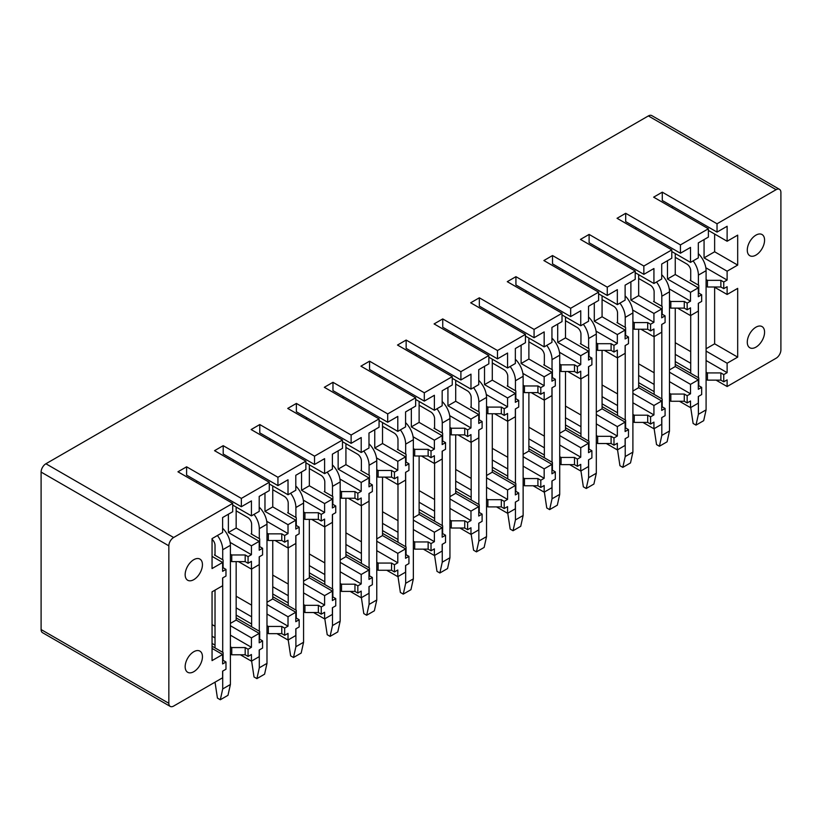 <?xml version="1.0" encoding="UTF-8"?>
<svg xmlns="http://www.w3.org/2000/svg" width="822" height="822" viewBox="0 0 822 822"><rect width="100%" height="100%" fill="white"/><g stroke="black" fill="none" stroke-linecap="round" stroke-linejoin="round"><path stroke-width="1.23" d="M168.839 703.293A6.792 3.925 120 0 0 170.236 706.406L42.508 632.663A6.792 3.925 -60 0 1 41.1 629.549L168.839 703.293L168.839 545.818A6.792 3.925 120 0 1 173.637 537.506L232.698 503.403L177.953 471.797L186.604 466.804L241.349 498.409L269.287 482.278L214.552 450.672L223.194 445.678L277.939 477.284L305.887 461.152L251.142 429.546L259.783 424.553L314.528 456.159L342.476 440.027L287.731 408.421L296.372 403.427L351.117 435.033L379.065 418.901L324.32 387.296L332.972 382.302L387.707 413.908L415.655 397.776L360.92 366.17L369.561 361.177L424.306 392.782L452.254 376.651L397.509 345.045L406.15 340.051L460.895 371.657L488.843 355.525L434.098 323.919L442.739 318.926L497.485 350.532L525.433 334.4L470.687 302.794L479.329 297.8L534.074 329.406L562.022 313.274L507.277 281.669L515.928 276.675L570.663 308.281L598.611 292.149L543.876 260.543L552.518 255.55L607.263 287.155L635.211 271.024L580.466 239.418L589.107 234.424L643.852 266.03L671.8 249.898L617.055 218.292L625.696 213.299L680.441 244.905L708.389 228.763L653.644 197.157L662.285 192.173L717.031 223.779L776.102 189.677A6.792 3.925 120 0 1 779.492 189.337A6.792 3.925 120 0 1 780.9 192.451L780.9 349.925A6.792 3.925 120 0 1 776.102 358.238L727.121 386.525L716.075 380.144M779.492 189.337L651.764 115.594A6.792 3.925 -60 0 0 648.363 115.933L45.898 463.762A6.792 3.925 -60 0 0 41.1 472.075L41.1 629.549M727.121 386.525L727.121 379.867L723.761 381.809L723.761 374.596L727.121 372.654L727.121 363.232L737.683 357.128L737.683 288.378L727.121 294.471L727.121 286.714L723.761 288.656L723.761 281.997L727.121 280.055L727.121 271.188L704.064 257.882L704.064 239.582M727.121 271.188L737.683 265.085L737.683 235.143L727.121 241.247L727.121 226.276L717.031 232.092L717.031 223.779M760.073 233.972A12.227 7.059 120 0 0 749.006 243.137A12.227 7.059 120 0 0 749.818 255.714A12.227 7.059 120 0 0 751.781 256.279A12.227 7.059 120 0 0 762.847 247.114A12.227 7.059 120 0 0 762.045 234.537A12.227 7.059 120 0 0 760.073 233.972M760.073 326.015A12.227 7.059 120 0 0 749.006 335.181A12.227 7.059 120 0 0 749.818 347.757A12.227 7.059 120 0 0 751.781 348.323A12.227 7.059 120 0 0 762.847 339.157A12.227 7.059 120 0 0 762.045 326.581A12.227 7.059 120 0 0 760.073 326.015M708.389 228.763L708.389 237.085L698.31 242.911L698.31 257.882L690.521 262.372L690.521 247.401L680.441 253.217L680.441 244.905M643.852 266.03L643.852 274.343L653.932 268.527L653.932 283.498L661.71 279.007L661.71 264.037L671.8 258.211L671.8 249.898M635.211 271.024L635.211 279.336L625.121 285.162L625.121 300.133L617.343 304.623L617.343 289.652L607.263 295.468L607.263 287.155M598.611 292.149L598.611 300.462L588.531 306.287L588.531 321.258L580.753 325.748L580.753 310.778L570.663 316.593L570.663 308.281M562.022 313.274L562.022 321.587L551.942 327.413L551.942 342.384L544.164 346.874L544.164 331.903L534.074 337.719L534.074 329.406M525.433 334.4L525.433 342.712L515.353 348.538L515.353 363.509L507.564 367.999L507.564 353.028L497.485 358.854L497.485 350.532M488.843 355.525L488.843 363.838L478.753 369.664L478.753 384.634L470.975 389.125L470.975 374.154L460.895 379.98L460.895 371.657M452.254 376.651L452.254 384.963L442.164 390.789L442.164 405.76L434.386 410.25L434.386 395.279L424.306 401.105L424.306 392.782M415.655 397.776L415.655 406.089L405.575 411.914L405.575 426.885L397.797 431.375L397.797 416.405L387.707 422.231L387.707 413.908M379.065 418.901L379.065 427.214L368.986 433.04L368.986 448.011L361.207 452.501L361.207 437.53L351.117 443.356L351.117 435.033M342.476 440.027L342.476 448.339L332.386 454.165L332.386 469.136L324.608 473.626L324.608 458.655L314.528 464.481L314.528 456.159M305.887 461.152L305.887 469.465L295.797 475.291L295.797 490.261L288.019 494.752L288.019 479.781L277.939 485.607L277.939 477.284M269.287 482.278L269.287 490.59L259.207 496.416L259.207 511.387L251.429 515.877L251.429 500.906L241.349 506.732L241.349 498.409M170.236 706.406A6.792 3.925 120 0 0 173.637 706.067L222.618 677.79L222.618 671.142L225.978 669.2L225.978 661.987L222.618 663.929L222.618 654.507L212.055 660.6L212.055 591.84L222.618 585.747L222.618 577.979L225.978 576.037L225.978 569.389L222.618 571.331L222.618 562.454L212.055 568.557L212.055 538.616L222.618 532.512L222.618 517.541L232.698 511.726L232.698 503.403M189.656 655.34A12.227 7.059 120 0 0 187.693 672.293A12.227 7.059 120 0 0 197.948 668.081A12.227 7.059 120 0 0 199.921 651.127A12.227 7.059 120 0 0 189.656 655.34M189.656 563.296A12.227 7.059 120 0 0 187.693 580.25A12.227 7.059 120 0 0 197.948 576.027A12.227 7.059 120 0 0 199.921 559.083A12.227 7.059 120 0 0 189.656 563.296M727.121 241.247L708.389 230.427M690.521 262.372L671.8 251.553M653.932 283.498L635.211 272.678M617.343 304.623L598.611 293.814M580.753 325.748L562.022 314.939M544.164 346.874L525.433 336.064M507.564 367.999L488.843 357.19M470.975 389.125L452.254 378.315M434.386 410.25L415.655 399.441M397.797 431.375L379.065 420.566M361.207 452.501L342.476 441.691M324.608 473.626L305.887 462.817M288.019 494.752L269.287 483.942M251.429 515.877L232.698 505.068M737.683 265.085L714.637 251.779L704.064 257.882M714.637 251.779L714.637 234.034M669.488 307.336L670.834 308.116L684.284 308.116L687.161 309.781L690.521 307.839L690.521 315.597L698.31 311.106L698.31 303.349L701.669 301.407L701.669 294.749L698.31 296.691L698.31 287.823L675.252 274.517L667.474 279.007L667.474 260.708M675.252 274.517L675.252 253.556M632.899 328.461L634.245 329.242L647.695 329.242L650.572 330.906L653.932 328.964L653.932 336.722L661.71 332.232L661.71 324.474L665.08 322.532L665.08 315.874L661.71 317.816L661.71 308.949L638.663 295.643L638.663 274.682M638.663 295.643L630.885 300.133L630.885 281.833M596.31 349.586L597.656 350.367L611.095 350.367L613.983 352.032L617.343 350.09L617.343 357.847L625.121 353.357L625.121 345.6L628.481 343.658L628.481 336.999L625.121 338.941L625.121 330.074L602.074 316.768L594.296 321.258L594.296 302.958M602.074 316.768L602.074 295.807M559.72 370.712L561.066 371.493L574.506 371.493L577.393 373.157L580.753 371.215L580.753 378.983L588.531 374.483L588.531 366.725L591.891 364.783L591.891 358.125L588.531 360.067L588.531 351.2L565.485 337.893L557.706 342.384L557.706 324.084M565.485 337.893L565.485 316.932M523.131 391.847L524.467 392.618L537.917 392.618L540.794 394.283L544.164 392.341L544.164 400.108L551.942 395.608L551.942 387.85L555.302 385.908L555.302 379.261L551.942 381.192L551.942 372.325L528.885 359.019L521.107 363.509L521.107 345.209M528.885 359.019L528.885 338.058M486.532 412.973L487.878 413.743L501.328 413.743L504.205 415.408L507.564 413.466L507.564 421.234L515.353 416.744L515.353 408.976L518.713 407.034L518.713 400.386L515.353 402.318L515.353 393.45L492.296 380.144L484.518 384.634L484.518 366.335M492.296 380.144L492.296 359.183M449.942 434.098L451.288 434.869L464.738 434.869L467.615 436.533L470.975 434.591L470.975 442.359L478.753 437.869L478.753 430.101L482.113 428.159L482.113 421.511L478.753 423.443L478.753 414.576L455.707 401.27L447.928 405.76L447.928 387.46M455.707 401.27L455.707 380.309M413.353 455.224L414.699 455.994L428.139 455.994L431.026 457.659L434.386 455.717L434.386 463.485L442.164 458.995L442.164 451.227L445.524 449.285L445.524 442.637L442.164 444.579L442.164 435.701L419.117 422.395L411.339 426.885L411.339 408.585M419.117 422.395L419.117 401.434M376.764 476.349L378.11 477.12L391.549 477.12L394.437 478.784L397.797 476.842L397.797 484.61L405.575 480.12L405.575 472.352L408.935 470.41L408.935 463.762L405.575 465.704L405.575 456.827L382.528 443.52L374.75 448.011L374.75 429.711M382.528 443.52L382.528 422.559M340.174 497.474L341.51 498.245L354.96 498.245L357.837 499.91L361.207 497.968L361.207 505.736L368.986 501.245L368.986 493.477L372.345 491.535L372.345 484.888L368.986 486.83L368.986 477.952L345.928 464.646L338.15 469.136L338.15 450.836M345.928 464.646L345.928 443.685M303.575 518.6L304.921 519.37L318.371 519.37L321.248 521.035L324.608 519.093L324.608 526.861L332.386 522.371L332.386 514.603L335.756 512.661L335.756 506.013L332.386 507.955L332.386 499.077L309.339 485.771L301.561 490.261L301.561 471.962M309.339 485.771L309.339 464.81M266.986 539.725L268.332 540.496L281.782 540.496L284.659 542.16L288.019 540.218L288.019 547.986L295.797 543.496L295.797 535.728L299.157 533.786L299.157 527.138L295.797 529.08L295.797 520.203L272.75 506.897L264.972 511.387L264.972 493.087M272.75 506.897L272.75 485.936M230.396 560.851L231.742 561.621L245.182 561.621L248.069 563.286L251.429 561.344L251.429 569.112L259.207 564.622L259.207 556.854L262.567 554.912L262.567 548.264L259.207 550.206L259.207 541.328L236.161 528.022L228.382 532.512L228.382 514.212M236.161 528.022L236.161 507.061M698.31 287.823L690.521 292.313L667.474 279.007M661.71 308.949L653.932 313.439L630.885 300.133M625.121 330.074L617.343 334.564L594.296 321.258M588.531 351.2L580.753 355.69L557.706 342.384M551.942 372.325L544.164 376.815L521.107 363.509M515.353 393.45L507.564 397.94L484.518 384.634M478.753 414.576L470.975 419.066L447.928 405.76M442.164 435.701L434.386 440.191L411.339 426.885M405.575 456.827L397.797 461.317L374.75 448.011M368.986 477.952L361.207 482.442L338.15 469.136M332.386 499.077L324.608 503.567L301.561 490.261M295.797 520.203L288.019 524.693L264.972 511.387M259.207 541.328L251.429 545.818L228.382 532.512M222.618 562.454L212.055 556.36M687.161 309.781L687.161 303.123L690.521 301.181L690.521 292.313M650.572 330.906L650.572 324.248L653.932 322.306L653.932 313.439M613.983 352.032L613.983 345.374L617.343 343.432L617.343 334.564M577.393 373.157L577.393 366.499L580.753 364.557L580.753 355.69M540.794 394.283L540.794 387.624L544.164 385.682L544.164 376.815M504.205 415.408L504.205 408.75L507.564 406.818L507.564 397.94M467.615 436.533L467.615 429.875L470.975 427.943L470.975 419.066M431.026 457.659L431.026 451.011L434.386 449.069L434.386 440.191M394.437 478.784L394.437 472.136L397.797 470.194L397.797 461.317M357.837 499.91L357.837 493.262L361.207 491.32L361.207 482.442M321.248 521.035L321.248 514.387L324.608 512.445L324.608 503.567M284.659 542.16L284.659 535.512L288.019 533.57L288.019 524.693M248.069 563.286L248.069 556.638L251.429 554.696L251.429 545.818M727.121 294.471L714.154 286.991M690.521 315.597L677.564 308.116M653.932 336.722L640.965 329.242M617.343 357.847L604.376 350.367M580.753 378.983L567.786 371.493M544.164 400.108L531.197 392.618M507.564 421.234L494.608 413.743M470.975 442.359L458.008 434.869M434.386 463.485L421.419 455.994M397.797 484.61L384.83 477.12M361.207 505.736L348.24 498.245M324.608 526.861L311.651 519.37M288.019 547.986L275.051 540.496M251.429 569.112L238.462 561.621M737.683 357.128L714.637 343.822L706.088 348.764M714.637 343.822L714.637 287.268M698.31 379.867L690.521 384.357L690.521 393.789L687.161 395.721L687.161 402.934L690.521 400.992L690.521 407.65L698.31 403.16L698.31 396.502L701.669 394.56L701.669 387.357L698.31 389.289L698.31 379.867L675.252 366.561L669.488 369.89M675.252 366.561L675.252 308.116M661.71 400.992L653.932 405.482L653.932 414.915L650.572 416.846L650.572 424.06L653.932 422.118L653.932 428.776L661.71 424.286L661.71 417.627L665.08 415.685L665.08 408.483L661.71 410.414L661.71 400.992L638.663 387.686L638.663 329.242M638.663 387.686L632.899 391.015M625.121 422.118L617.343 426.608L617.343 436.04L613.983 437.972L613.983 445.185L617.343 443.243L617.343 449.901L625.121 445.411L625.121 438.753L628.481 436.811L628.481 429.608L625.121 431.54L625.121 422.118L602.074 408.811L596.31 412.141M602.074 408.811L602.074 350.367M588.531 443.243L580.753 447.733L580.753 457.166L577.393 459.108L577.393 466.31L580.753 464.368L580.753 471.027L588.531 466.536L588.531 459.878L591.891 457.936L591.891 450.733L588.531 452.675L588.531 443.243L565.485 429.937L559.72 433.266M565.485 429.937L565.485 371.493M551.942 464.368L544.164 468.859L544.164 478.291L540.794 480.233L540.794 487.436L544.164 485.494L544.164 492.152L551.942 487.662L551.942 481.004L555.302 479.062L555.302 471.859L551.942 473.801L551.942 464.368L528.885 451.062L523.131 454.391M528.885 451.062L528.885 392.618M515.353 485.494L507.564 489.984L507.564 499.416L504.205 501.358L504.205 508.561L507.564 506.619L507.564 513.277L515.353 508.787L515.353 502.129L518.713 500.187L518.713 492.984L515.353 494.926L515.353 485.494L492.296 472.188L486.532 475.517M492.296 472.188L492.296 413.743M478.753 506.619L470.975 511.109L470.975 520.542L467.615 522.484L467.615 529.687L470.975 527.745L470.975 534.403L478.753 529.913L478.753 523.254L482.113 521.312L482.113 514.11L478.753 516.052L478.753 506.619L455.707 493.313L449.942 496.642M455.707 493.313L455.707 434.869M442.164 527.745L434.386 532.235L434.386 541.667L431.026 543.609L431.026 550.812L434.386 548.87L434.386 555.528L442.164 551.038L442.164 544.38L445.524 542.438L445.524 535.235L442.164 537.177L442.164 527.745L419.117 514.438L413.353 517.768M419.117 514.438L419.117 455.994M405.575 548.87L397.797 553.36L397.797 562.793L394.437 564.735L394.437 571.937L397.797 569.995L397.797 576.654L405.575 572.163L405.575 565.505L408.935 563.563L408.935 556.36L405.575 558.302L405.575 548.87L382.528 535.564L376.764 538.893M382.528 535.564L382.528 477.12M368.986 569.995L361.207 574.496L361.207 583.918L357.837 585.86L357.837 593.063L361.207 591.121L361.207 597.779L368.986 593.289L368.986 586.631L372.345 584.689L372.345 577.486L368.986 579.428L368.986 569.995L345.928 556.689L340.174 560.018M345.928 556.689L345.928 498.245M332.386 591.121L324.608 595.621L324.608 605.043L321.248 606.985L321.248 614.188L324.608 612.256L324.608 618.904L332.386 614.414L332.386 607.756L335.756 605.824L335.756 598.611L332.386 600.553L332.386 591.121L309.339 577.815L303.575 581.144M309.339 577.815L309.339 519.37M295.797 612.246L288.019 616.747L288.019 626.169L284.659 628.111L284.659 635.314L288.019 633.382L288.019 640.03L295.797 635.54L295.797 628.881L299.157 626.95L299.157 619.737L295.797 621.679L295.797 612.246L272.75 598.94L266.986 602.269M272.75 598.94L272.75 540.496M259.207 633.382L251.429 637.872L251.429 647.294L248.069 649.236L248.069 656.439L251.429 654.507L251.429 661.155L259.207 656.665L259.207 650.007L262.567 648.075L262.567 640.862L259.207 642.804L259.207 633.382L236.161 620.065L230.396 623.395M236.161 620.065L236.161 561.621M727.121 363.232L706.088 351.086M690.521 384.357L669.488 372.212M653.932 405.482L632.899 393.337M617.343 426.608L596.31 414.463M580.753 447.733L559.72 435.588M544.164 468.859L523.131 456.713M507.564 489.984L486.532 477.849M470.975 511.109L449.942 498.975M434.386 532.235L413.353 520.1M397.797 553.36L376.764 541.225M361.207 574.496L340.174 562.351M324.608 595.621L303.575 583.476M288.019 616.747L266.986 604.602M251.429 637.872L230.396 625.727M222.618 654.507L212.055 648.404M690.521 407.65L679.486 401.27M653.932 428.776L642.886 422.395M617.343 449.901L606.297 443.52M580.753 471.027L569.708 464.646M544.164 492.152L533.118 485.771M507.564 513.277L496.519 506.897M470.975 534.403L459.93 528.022M434.386 555.528L423.34 549.147M397.797 576.654L386.751 570.273M361.207 597.779L350.162 591.398M324.608 618.904L313.562 612.524M288.019 640.03L276.973 633.659M251.429 661.155L240.384 654.785M675.252 364.341L698.782 377.925L698.782 385.693L701.669 387.357M727.121 372.654L706.088 360.519M690.716 351.641L675.252 342.712M675.252 354.364L690.716 363.283M706.088 372.161L707.434 372.931L720.873 372.931L723.761 374.596M675.252 361.567L690.716 370.496M706.088 379.363L707.434 380.144L707.434 372.931M723.761 381.809L720.873 380.144L707.434 380.144M706.088 286.21L707.434 286.991L720.873 286.991L723.761 288.656M720.873 380.144L720.873 372.931M727.121 280.055L705.831 267.767M701.669 294.749L698.782 293.084L698.782 285.326L690.141 280.333L690.716 280.004M706.088 279.562L707.434 280.333L720.873 280.333L723.761 281.997M720.873 286.991L720.873 280.333M672.375 207.976L672.375 206.312M717.031 232.092L662.285 200.486L662.285 192.173M707.434 286.991L707.434 280.333M638.663 385.467L662.193 399.05L662.193 406.818L665.08 408.483M690.521 393.789L669.488 381.644M654.127 372.767L638.663 363.838M638.663 375.49L654.127 384.419M669.488 393.286L670.834 394.057L684.284 394.057L687.161 395.721M638.663 382.692L654.127 391.621M669.488 400.489L670.834 401.27L670.834 394.057M687.161 402.934L684.284 401.27L670.834 401.27M684.284 401.27L684.284 394.057M690.521 301.181L669.242 288.892M665.08 315.874L662.193 314.21L662.193 306.452L653.552 301.458L654.127 301.129M669.488 300.688L670.834 301.458L684.284 301.458L687.161 303.123M684.284 308.116L684.284 301.458M635.786 229.102L635.786 227.437M680.441 253.217L625.696 221.611L625.696 213.299M670.834 308.116L670.834 301.458M602.074 406.592L625.604 420.176L625.604 427.943L628.481 429.608M653.932 414.915L632.899 402.77M617.538 393.892L602.074 384.963M602.074 396.615L617.538 405.544M632.899 414.411L634.245 415.192L647.695 415.192L650.572 416.846M602.074 403.818L617.538 412.747M632.899 421.624L634.245 422.395L634.245 415.192M650.572 424.06L647.695 422.395L634.245 422.395M647.695 422.395L647.695 415.192M653.932 322.306L632.652 310.017M628.481 336.999L625.604 335.345L625.604 327.577L616.962 322.584L617.538 322.255M632.899 321.813L634.245 322.584L647.695 322.584L650.572 324.248M647.695 329.242L647.695 322.584M599.187 250.227L599.187 248.563M643.852 274.343L589.107 242.737L589.107 234.424M634.245 329.242L634.245 322.584M565.485 427.717L589.014 441.301L589.014 449.069L591.891 450.733M617.343 436.04L596.31 423.895M580.948 415.018L565.485 406.099M565.485 417.74L580.948 426.669M596.31 435.537L597.656 436.318L611.095 436.318L613.983 437.972M565.485 424.943L580.948 433.872M596.31 442.75L597.656 443.52L597.656 436.318M613.983 445.185L611.095 443.52L597.656 443.52M611.095 443.52L611.095 436.318M617.343 343.432L596.053 331.143M591.891 358.125L589.014 356.471L589.014 348.703L580.363 343.709L580.948 343.38M596.31 342.938L597.656 343.709L611.095 343.709L613.983 345.374M611.095 350.367L611.095 343.709M562.597 271.352L562.597 269.688M607.263 295.468L552.518 263.862L552.518 255.55M597.656 350.367L597.656 343.709M528.885 448.843L552.415 462.426L552.415 470.194L555.302 471.859M580.753 457.166L559.72 445.021M544.349 436.143L528.885 427.224M528.885 438.866L544.349 447.795M559.72 456.662L561.066 457.443L574.506 457.443L577.393 459.108M528.885 446.069L544.349 454.998M559.72 463.875L561.066 464.646L561.066 457.443M577.393 466.31L574.506 464.646L561.066 464.646M574.506 464.646L574.506 457.443M580.753 364.557L559.463 352.268M555.302 379.261L552.415 377.596L552.415 369.828L543.774 364.834L544.349 364.506M559.72 364.064L561.066 364.834L574.506 364.834L577.393 366.499M574.506 371.493L574.506 364.834M526.008 292.478L526.008 290.813M570.663 316.593L515.928 284.987L515.928 276.675M561.066 371.493L561.066 364.834M492.296 469.968L515.826 483.552L515.826 491.32L518.713 492.984M544.164 478.291L523.131 466.146M507.76 457.268L492.296 448.35M492.296 459.991L507.76 468.92M523.131 477.788L524.467 478.568L537.917 478.568L540.794 480.233M492.296 467.194L507.76 476.123M523.131 485.001L524.467 485.771L524.467 478.568M540.794 487.436L537.917 485.771L524.467 485.771M537.917 485.771L537.917 478.568M544.164 385.682L522.874 373.394M518.713 400.386L515.826 398.721L515.826 390.953L507.184 385.96L507.76 385.631M523.131 385.189L524.467 385.96L537.917 385.96L540.794 387.624M537.917 392.618L537.917 385.96M489.419 313.603L489.419 311.939M534.074 337.719L479.329 306.123L479.329 297.8M524.467 392.618L524.467 385.96M455.707 491.094L479.236 504.677L479.236 512.445L482.113 514.11M507.564 499.416L486.532 487.271M471.17 478.394L455.707 469.475M455.707 481.117L471.17 490.046M486.532 498.913L487.878 499.694L501.328 499.694L504.205 501.358M455.707 488.319L471.17 497.248M486.532 506.126L487.878 506.897L487.878 499.694M504.205 508.561L501.328 506.897L487.878 506.897M501.328 506.897L501.328 499.694M507.564 406.818L486.285 394.529M482.113 421.511L479.236 419.847L479.236 412.079L470.595 407.096L471.17 406.756M486.532 406.315L487.878 407.096L501.328 407.096L504.205 408.75M501.328 413.743L501.328 407.096M452.83 334.729L452.83 333.064M497.485 358.854L442.739 327.248L442.739 318.926M487.878 413.743L487.878 407.096M419.117 512.219L442.647 525.803L442.647 533.57L445.524 535.235M470.975 520.542L449.942 508.397M434.581 499.529L419.117 490.6M419.117 502.242L434.581 511.171M449.942 520.038L451.288 520.819L464.738 520.819L467.615 522.484M419.117 509.445L434.581 518.374M449.942 527.251L451.288 528.022L451.288 520.819M467.615 529.687L464.738 528.022L451.288 528.022M464.738 528.022L464.738 520.819M470.975 427.943L449.696 415.655M445.524 442.637L442.647 440.972L442.647 433.204L434.006 428.221L434.581 427.882M449.942 427.44L451.288 428.221L464.738 428.221L467.615 429.875M464.738 434.869L464.738 428.221M416.23 355.854L416.23 354.19M460.895 379.98L406.15 348.374L406.15 340.051M451.288 434.869L451.288 428.221M382.528 533.344L406.058 546.928L406.058 554.696L408.935 556.36M434.386 541.667L413.353 529.522M397.982 520.655L382.528 511.726M382.528 523.367L397.982 532.296M413.353 541.164L414.699 541.945L428.139 541.945L431.026 543.609M382.528 530.58L397.982 539.499M413.353 548.377L414.699 549.147L414.699 541.945M431.026 550.812L428.139 549.147L414.699 549.147M428.139 549.147L428.139 541.945M434.386 449.069L413.096 436.78M408.935 463.762L406.058 462.098L406.058 454.33L397.406 449.346L397.982 449.007M413.353 448.565L414.699 449.346L428.139 449.346L431.026 451.011M428.139 455.994L428.139 449.346M379.641 376.979L379.641 375.315M424.306 401.105L369.561 369.499L369.561 361.177M414.699 455.994L414.699 449.346M345.928 554.47L369.458 568.064L369.458 575.821L372.345 577.486M397.797 562.793L376.764 550.648M361.392 541.78L345.928 532.851M345.928 544.493L361.392 553.422M376.764 562.289L378.11 563.07L391.549 563.07L394.437 564.735M345.928 551.706L361.392 560.625M376.764 569.502L378.11 570.273L378.11 563.07M394.437 571.937L391.549 570.273L378.11 570.273M391.549 570.273L391.549 563.07M397.797 470.194L376.507 457.905M372.345 484.888L369.458 483.223L369.458 475.455L360.817 470.472L361.392 470.133M376.764 469.691L378.11 470.472L391.549 470.472L394.437 472.136M391.549 477.12L391.549 470.472M343.051 398.105L343.051 396.44M387.707 422.231L332.972 390.625L332.972 382.302M378.11 477.12L378.11 470.472M309.339 575.595L332.869 589.189L332.869 596.947L335.756 598.611M361.207 583.918L340.174 571.773M324.803 562.906L309.339 553.977M309.339 565.618L324.803 574.547M340.174 583.414L341.51 584.195L354.96 584.195L357.837 585.86M309.339 572.831L324.803 581.75M340.174 590.628L341.51 591.398L341.51 584.195M357.837 593.063L354.96 591.398L341.51 591.398M354.96 591.398L354.96 584.195M361.207 491.32L339.918 479.031M335.756 506.013L332.869 504.348L332.869 496.58L324.228 491.597L324.803 491.258M340.174 490.816L341.51 491.597L354.96 491.597L357.837 493.262M354.96 498.245L354.96 491.597M306.462 419.23L306.462 417.566M351.117 443.356L296.372 411.75L296.372 403.427M341.51 498.245L341.51 491.597M272.75 596.721L296.28 610.314L296.28 618.072L299.157 619.737M324.608 605.043L303.575 592.898M288.214 584.031L272.75 575.102M272.75 586.744L288.214 595.673M303.575 604.54L304.921 605.321L318.371 605.321L321.248 606.985M272.75 593.957L288.214 602.886M303.575 611.753L304.921 612.524L304.921 605.321M321.248 614.188L318.371 612.524L304.921 612.524M318.371 612.524L318.371 605.321M324.608 512.445L303.328 500.156M299.157 527.138L296.28 525.474L296.28 517.706L287.638 512.723L288.214 512.383M303.575 511.942L304.921 512.723L318.371 512.723L321.248 514.387M318.371 519.37L318.371 512.723M269.873 440.356L269.873 438.691M314.528 464.481L259.783 432.875L259.783 424.553M304.921 519.37L304.921 512.723M236.161 617.856L259.69 631.44L259.69 639.197L262.567 640.862M288.019 626.169L266.986 614.024M251.624 605.156L236.161 596.227M236.161 607.869L251.624 616.798M266.986 625.665L268.332 626.446L281.782 626.446L284.659 628.111M236.161 615.082L251.624 624.011M266.986 632.878L268.332 633.659L268.332 626.446M284.659 635.314L281.782 633.659L268.332 633.659M281.782 633.659L281.782 626.446M288.019 533.57L266.739 521.282M262.567 548.264L259.69 546.599L259.69 538.831L251.049 533.848L251.624 533.509M266.986 533.067L268.332 533.848L281.782 533.848L284.659 535.512M281.782 540.496L281.782 533.848M233.273 461.481L233.273 459.817M277.939 485.607L223.194 454.001L223.194 445.678M268.332 540.496L268.332 533.848M212.055 646.184L223.101 652.565L223.101 660.323L225.978 661.987M251.429 647.294L230.396 635.149M215.025 626.282L212.055 624.566M212.055 636.207L215.025 637.923M230.396 646.791L231.742 647.572L245.182 647.572L248.069 649.236M212.055 643.41L215.025 645.136M230.396 654.004L231.742 654.785L231.742 647.572M248.069 656.439L245.182 654.785L231.742 654.785M245.182 654.785L245.182 647.572M251.429 554.696L230.139 542.407M225.978 569.389L223.101 567.725L223.101 559.967L214.45 554.973L215.025 554.634M230.396 554.192L231.742 554.973L245.182 554.973L248.069 556.638M245.182 561.621L245.182 554.973M196.684 482.606L196.684 480.952M241.349 506.732L186.604 475.126L186.604 466.804M231.742 561.621L231.742 554.973M690.716 407.537L693.121 423.453L695.998 425.118L698.402 414.298L698.402 396.451M675.252 257.327L686.873 264.037A5.435 3.134 60 0 1 690.716 270.685L690.716 280.672M690.716 315.494L690.716 373.27M693.11 260.872A16.296 9.412 60 0 1 698.402 275.123L706.088 270.685A16.296 9.412 60 0 0 698.31 253.608M698.402 377.709L698.402 303.287M698.402 285.1L698.402 275.123M698.402 414.298L706.088 409.87L706.088 270.685M695.998 425.118L703.683 420.679L706.088 409.87M654.127 428.663L656.531 444.579L659.408 446.243L661.813 435.424L661.813 417.576M638.663 278.453L650.284 285.162A5.435 3.134 60 0 1 654.127 291.81L654.127 301.797M654.127 336.619L654.127 394.396M656.521 282.008A16.296 9.412 60 0 1 661.813 296.249L669.488 291.81A16.296 9.412 60 0 0 661.71 274.733M661.813 398.834L661.813 324.413M661.813 306.226L661.813 296.249M661.813 435.424L669.488 430.995L669.488 291.81M659.408 446.243L667.094 441.804L669.488 430.995M617.538 449.788L619.932 465.704L622.819 467.369L625.223 456.549L625.223 438.701M602.074 299.578L613.695 306.287A5.435 3.134 60 0 1 617.538 312.935L617.538 322.923M617.538 357.745L617.538 415.521M619.932 303.133A16.296 9.412 60 0 1 625.223 317.374L632.899 312.935A16.296 9.412 60 0 0 625.121 295.858M625.223 419.96L625.223 345.538M625.223 327.351L625.223 317.374M625.223 456.549L632.899 452.121L632.899 312.935M622.819 467.369L630.505 462.93L632.899 452.121M580.948 470.914L583.343 486.83L586.23 488.494L588.624 477.674L588.624 459.827M565.485 320.703L577.106 327.413A5.435 3.134 60 0 1 580.948 334.061L580.948 344.048M580.948 378.87L580.948 436.646M583.332 324.258A16.296 9.412 60 0 1 588.624 338.5L596.31 334.061A16.296 9.412 60 0 0 588.531 316.984M588.624 441.085L588.624 366.674M588.624 348.477L588.624 338.5M588.624 477.674L596.31 473.246L596.31 334.061M586.23 488.494L593.905 484.055L596.31 473.246M544.349 492.039L546.753 507.955L549.63 509.619L552.035 498.8L552.035 480.952M528.885 341.829L540.506 348.538A5.435 3.134 60 0 1 544.349 355.186L544.349 365.173M544.349 399.995L544.349 457.772M546.743 345.384A16.296 9.412 60 0 1 552.035 359.625L559.72 355.186A16.296 9.412 60 0 0 551.942 338.109M552.035 462.211L552.035 387.799M552.035 369.612L552.035 359.625M552.035 498.8L559.72 494.371L559.72 355.186M549.63 509.619L557.316 505.181L559.72 494.371M507.76 513.164L510.164 529.08L513.041 530.745L515.445 519.925L515.445 502.078M492.296 362.954L503.917 369.664A5.435 3.134 60 0 1 507.76 376.312L507.76 386.299M507.76 421.121L507.76 478.897M510.154 366.509A16.296 9.412 60 0 1 515.445 380.75L523.131 376.312A16.296 9.412 60 0 0 515.353 359.245M515.445 483.336L515.445 408.924M515.445 390.738L515.445 380.75M515.445 519.925L523.131 515.497L523.131 376.312M513.041 530.745L520.727 526.306L523.131 515.497M471.17 534.29L473.575 550.206L476.452 551.87L478.856 541.061L478.856 523.203M455.707 384.08L467.328 390.789A5.435 3.134 60 0 1 471.17 397.447L471.17 407.424M471.17 442.246L471.17 500.023M473.564 387.635A16.296 9.412 60 0 1 478.856 401.876L486.532 397.447A16.296 9.412 60 0 0 478.753 380.37M478.856 504.461L478.856 430.05M478.856 411.863L478.856 401.876M478.856 541.061L486.532 536.622L486.532 397.447M476.452 551.87L484.137 547.431L486.532 536.622M434.581 555.415L436.975 571.331L439.862 572.996L442.257 562.186L442.257 544.328M419.117 405.205L430.738 411.914A5.435 3.134 60 0 1 434.581 418.573L434.581 428.55M434.581 463.372L434.581 521.148M436.975 408.76A16.296 9.412 60 0 1 442.257 423.001L449.942 418.573A16.296 9.412 60 0 0 442.164 401.496M442.257 525.587L442.257 451.175M442.257 432.988L442.257 423.001M442.257 562.186L449.942 557.748L449.942 418.573M439.862 572.996L447.548 568.557L449.942 557.748M397.982 576.541L400.386 592.457L403.273 594.121L405.667 583.312L405.667 565.454M382.528 426.33L394.149 433.04A5.435 3.134 60 0 1 397.982 439.698L397.982 449.675M397.982 484.497L397.982 542.273M400.376 429.885A16.296 9.412 60 0 1 405.667 444.127L413.353 439.698A16.296 9.412 60 0 0 405.575 422.621M405.667 546.712L405.667 472.301M405.667 454.114L405.667 444.127M405.667 583.312L413.353 578.873L413.353 439.698M403.273 594.121L410.949 589.682L413.353 578.873M361.392 597.666L363.797 613.582L366.674 615.246L369.078 604.437L369.078 586.579M345.928 447.456L357.549 454.165A5.435 3.134 60 0 1 361.392 460.823L361.392 470.8M361.392 505.622L361.392 563.399M363.786 451.011A16.296 9.412 60 0 1 369.078 465.252L376.764 460.823A16.296 9.412 60 0 0 368.986 443.746M369.078 567.838L369.078 493.426M369.078 475.239L369.078 465.252M369.078 604.437L376.764 599.998L376.764 460.823M366.674 615.246L374.359 610.808L376.764 599.998M324.803 618.791L327.207 634.707L330.084 636.372L332.489 625.563L332.489 607.705M309.339 468.581L320.96 475.291A5.435 3.134 60 0 1 324.803 481.949L324.803 491.926M324.803 526.748L324.803 584.524M327.197 472.136A16.296 9.412 60 0 1 332.489 486.377L340.174 481.949A16.296 9.412 60 0 0 332.386 464.872M332.489 588.963L332.489 514.551M332.489 496.365L332.489 486.377M332.489 625.563L340.174 621.124L340.174 481.949M330.084 636.372L337.77 631.933L340.174 621.124M288.214 639.917L290.618 655.833L293.495 657.497L295.899 646.688L295.899 628.83M272.75 489.707L284.371 496.416A5.435 3.134 60 0 1 288.214 503.074L288.214 513.051M288.214 547.873L288.214 605.65M290.608 493.262A16.296 9.412 60 0 1 295.899 507.503L303.575 503.074A16.296 9.412 60 0 0 295.797 485.997M295.899 610.088L295.899 535.677M295.899 517.49L295.899 507.503M295.899 646.688L303.575 642.249L303.575 503.074M293.495 657.497L301.181 653.058L303.575 642.249M251.624 661.042L254.019 676.958L256.906 678.623L259.3 667.813L259.3 649.955M236.161 510.832L247.782 517.541A5.435 3.134 60 0 1 251.624 524.2L251.624 534.177M251.624 568.999L251.624 626.775M254.019 514.387A16.296 9.412 60 0 1 259.3 528.638L266.986 524.2A16.296 9.412 60 0 0 259.207 507.123M259.3 631.214L259.3 556.802M259.3 538.616L259.3 528.638M259.3 667.813L266.986 663.375L266.986 524.2M256.906 678.623L264.581 674.184L266.986 663.375M215.025 682.168L217.429 698.084L220.317 699.748L222.711 688.939L222.711 671.081M212.055 539.283A5.435 3.134 60 0 1 215.025 545.325L215.025 555.302M215.025 590.124L215.025 647.9M217.419 535.512A16.296 9.412 60 0 1 222.711 549.764L230.396 545.325A16.296 9.412 60 0 0 222.618 528.248M222.711 652.339L222.711 577.928M222.711 559.741L222.711 549.764M222.711 688.939L230.396 684.5L230.396 545.325M220.317 699.748L227.992 695.309L230.396 684.5M648.363 115.933L776.102 189.677M45.898 463.762L173.637 537.506M41.1 472.075L168.839 545.818"/></g></svg>

